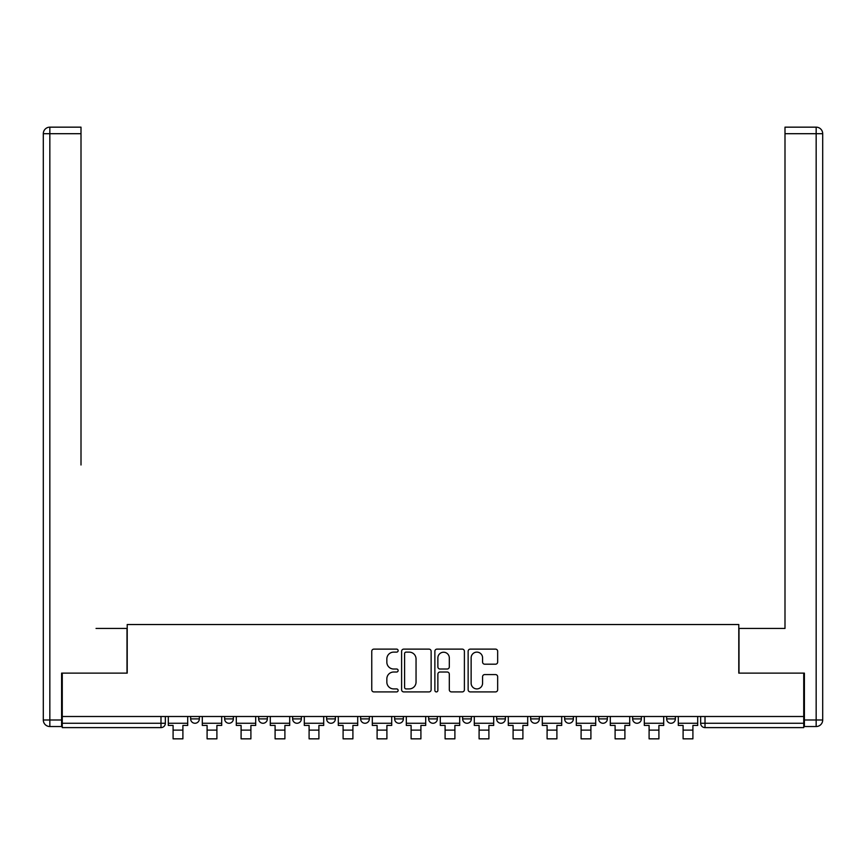 <?xml version="1.0" encoding="UTF-8"?>
<svg xmlns="http://www.w3.org/2000/svg" width="866" height="866" viewBox="0 0 866 866"><rect width="100%" height="100%" fill="white"/><g stroke="black" fill="none" stroke-linecap="round" stroke-linejoin="round"><path stroke-width="1.3" d="M398.133 650.615A1.494 1.494 0 0 0 396.628 649.121L373.895 649.121A2.143 2.143 0 0 0 371.763 651.264L371.763 689.769A2.143 2.143 0 0 0 373.895 691.912L396.628 691.912A1.494 1.494 0 0 0 398.133 690.408A1.494 1.494 0 0 0 396.628 688.914L393.694 688.914A6.841 6.841 0 0 1 386.842 682.062L386.842 678.857A6.841 6.841 0 0 1 393.694 672.016L396.628 672.016A1.494 1.494 0 0 0 398.133 670.511A1.494 1.494 0 0 0 396.628 669.017L393.694 669.017A6.841 6.841 0 0 1 386.842 662.176L386.842 658.961A6.841 6.841 0 0 1 393.694 652.12L396.628 652.12A1.494 1.494 0 0 0 398.133 650.615M564.643 716.507L564.643 718.899L573.357 718.899A4.362 4.362 0 0 1 569.005 723.262A4.362 4.362 0 0 1 564.643 718.899L564.643 716.507M462.639 716.507L462.639 718.899L471.364 718.899A4.362 4.362 0 0 1 467.001 723.262A4.362 4.362 0 0 1 462.639 718.899L462.639 716.507M394.636 716.507L394.636 718.899L403.361 718.899A4.362 4.362 0 0 1 398.999 723.262A4.362 4.362 0 0 1 394.636 718.899L394.636 716.507M360.635 716.507L360.635 718.899L369.36 718.899A4.362 4.362 0 0 1 364.997 723.262A4.362 4.362 0 0 1 360.635 718.899L360.635 716.507M292.643 716.507L292.643 718.899L301.357 718.899A4.362 4.362 0 0 1 296.995 723.262A4.362 4.362 0 0 1 292.643 718.899L292.643 716.507M495.525 664.2A2.143 2.143 0 0 0 497.658 662.068L497.658 651.264A2.143 2.143 0 0 0 495.525 649.121L470.281 649.121A2.143 2.143 0 0 0 468.138 651.264L468.138 689.769A2.143 2.143 0 0 0 470.281 691.912L495.525 691.912A2.143 2.143 0 0 0 497.658 689.769L497.658 676.714A2.143 2.143 0 0 0 495.525 674.582L484.722 674.582A2.143 2.143 0 0 0 482.579 676.714L482.579 683.187A5.726 5.726 0 0 1 476.852 688.914A5.726 5.726 0 0 1 471.136 683.187L471.136 657.835A5.726 5.726 0 0 1 476.852 652.12A5.726 5.726 0 0 1 482.579 657.835L482.579 662.068A2.143 2.143 0 0 0 484.722 664.2L495.525 664.2M62.265 716.507L62.265 673.131L127.215 673.131L127.215 624.527L738.785 624.527L738.785 673.131L803.735 673.131L803.735 716.507L62.265 716.507L62.265 723.262L165.352 723.262L165.352 716.507L165.352 723.262A4.362 4.362 0 0 1 160.989 727.613L62.265 727.613L62.265 723.262M431.127 651.264A2.143 2.143 0 0 0 428.984 649.121L403.74 649.121A2.143 2.143 0 0 0 401.608 651.264L401.608 689.769A2.143 2.143 0 0 0 403.74 691.912L428.984 691.912A2.143 2.143 0 0 0 431.127 689.769L431.127 651.264M437.016 649.121L462.26 649.121A2.143 2.143 0 0 1 464.392 651.264L464.392 689.769A2.143 2.143 0 0 1 462.26 691.912L451.457 691.912A2.143 2.143 0 0 1 449.313 689.769L449.313 674.149A2.143 2.143 0 0 0 447.17 672.016L440.004 672.016A2.143 2.143 0 0 0 437.871 674.149L437.871 690.408A1.494 1.494 0 0 1 436.367 691.912A1.494 1.494 0 0 1 434.873 690.408L434.873 651.264A2.143 2.143 0 0 1 437.016 649.121M700.648 716.507L700.648 723.262L803.735 723.262L803.735 727.613L705.011 727.613A4.362 4.362 0 0 1 700.648 723.262M803.735 716.507L803.735 723.262M675.361 716.507L675.361 718.899A4.362 4.362 0 0 1 671.009 723.262A4.362 4.362 0 0 1 666.647 718.899L675.361 718.899M666.647 716.507L666.647 718.899M641.36 716.507L641.36 718.899A4.362 4.362 0 0 1 637.008 723.262A4.362 4.362 0 0 1 632.645 718.899A4.362 4.362 0 0 0 637.008 723.262M632.645 716.507L632.645 718.899L641.36 718.899M607.358 716.507L607.358 718.899A4.362 4.362 0 0 1 603.007 723.262A4.362 4.362 0 0 1 598.644 718.899A4.362 4.362 0 0 0 603.007 723.262M598.644 716.507L598.644 718.899L607.358 718.899M573.357 716.507L573.357 718.899A4.362 4.362 0 0 1 569.005 723.262M539.366 716.507L539.366 718.899A4.362 4.362 0 0 1 535.004 723.262A4.362 4.362 0 0 1 530.641 718.899L539.366 718.899M530.641 716.507L530.641 718.899M505.365 716.507L505.365 718.899A4.362 4.362 0 0 1 501.003 723.262A4.362 4.362 0 0 1 496.64 718.899L505.365 718.899L505.365 716.507M496.64 716.507L496.64 718.899M471.364 716.507L471.364 718.899M437.362 716.507L437.362 718.899A4.362 4.362 0 0 1 433 723.262A4.362 4.362 0 0 1 428.638 718.899L437.362 718.899L437.362 716.507M428.638 716.507L428.638 718.899M403.361 716.507L403.361 718.899L403.361 716.507M369.36 718.899L369.36 716.507L369.36 718.899A4.362 4.362 0 0 1 364.997 723.262M335.358 716.507L335.358 718.899A4.362 4.362 0 0 1 330.996 723.262A4.362 4.362 0 0 1 326.634 718.899A4.362 4.362 0 0 0 330.996 723.262A4.362 4.362 0 0 0 335.358 718.899L335.358 716.507M326.634 716.507L326.634 718.899L335.358 718.899M301.357 716.507L301.357 718.899M267.356 716.507L267.356 718.899A4.362 4.362 0 0 1 262.993 723.262A4.362 4.362 0 0 1 258.642 718.899A4.362 4.362 0 0 0 262.993 723.262A4.362 4.362 0 0 0 267.356 718.899L258.642 718.899L258.642 716.507M224.64 716.507L224.64 718.899L233.355 718.899L233.355 716.507L233.355 718.899A4.362 4.362 0 0 1 228.992 723.262A4.362 4.362 0 0 1 224.64 718.899A4.362 4.362 0 0 0 228.992 723.262M190.639 716.507L190.639 718.899L199.353 718.899L199.353 716.507L199.353 718.899A4.362 4.362 0 0 1 194.991 723.262A4.362 4.362 0 0 1 190.639 718.899A4.362 4.362 0 0 0 194.991 723.262M160.989 716.507L160.989 727.613A4.362 4.362 0 0 0 165.352 723.262M406.1 652.12A1.494 1.494 0 0 0 404.595 653.613L404.595 687.42A1.494 1.494 0 0 0 406.1 688.914L409.196 688.914A6.841 6.841 0 0 0 416.048 682.062L416.048 658.961A6.841 6.841 0 0 0 409.196 652.12L406.1 652.12M449.313 657.943A5.726 5.726 0 0 0 443.587 652.228A5.726 5.726 0 0 0 437.871 657.943L437.871 666.874A2.143 2.143 0 0 0 440.004 669.017L447.17 669.017A2.143 2.143 0 0 0 449.313 666.874L449.313 657.943M168.296 723.262L187.695 723.262L187.695 725.437L182.899 725.437L182.899 738.839L173.092 738.839L173.092 725.437L168.296 725.437L168.296 716.507M187.695 723.262L187.695 716.507M61.605 719.992L61.605 726.531L49.838 726.531A6.538 6.538 0 0 1 43.3 719.992L43.3 133.7L49.838 133.7L49.838 127.161L81.003 127.161L81.003 133.7L49.838 133.7L49.838 719.992L61.605 719.992L61.605 673.131L126.999 673.131L126.999 628.445L96.039 628.445M81.003 133.7L81.003 464.988M49.838 127.161A6.538 6.538 0 0 0 43.3 133.7A6.538 6.538 0 0 1 49.838 127.161M769.961 628.445L784.997 628.445L784.997 127.161L816.162 127.161L784.997 127.161M804.395 719.992L816.162 719.992L816.162 726.531A6.538 6.538 0 0 0 822.7 719.992L822.7 133.7L822.7 719.992A6.538 6.538 0 0 1 816.162 726.531L804.395 726.531L804.395 673.131L739.001 673.131L739.001 628.445L784.997 628.445L784.997 464.988M816.162 127.161A6.538 6.538 0 0 1 822.7 133.7A6.538 6.538 0 0 0 816.162 127.161A6.538 6.538 0 0 1 822.7 133.7A6.538 6.538 0 0 0 816.162 127.161L816.162 133.7L784.997 133.7M202.298 723.262L221.696 723.262L221.696 725.437L216.901 725.437L216.901 738.839L207.093 738.839L207.093 725.437L202.298 725.437L202.298 716.507M221.696 723.262L221.696 716.507M236.299 723.262L255.697 723.262L255.697 725.437L250.902 725.437L250.902 738.839L241.094 738.839L241.094 725.437L236.299 725.437L236.299 716.507M255.697 723.262L255.697 716.507M270.3 723.262L289.699 723.262L289.699 725.437L284.903 725.437L284.903 738.839L275.096 738.839L275.096 725.437L270.3 725.437L270.3 716.507M289.699 723.262L289.699 716.507M304.302 723.262L323.7 723.262L323.7 725.437L318.905 725.437L318.905 738.839L309.097 738.839L309.097 725.437L304.302 725.437L304.302 716.507M323.7 723.262L323.7 716.507M338.303 723.262L357.701 723.262L357.701 725.437L352.906 725.437L352.906 738.839L343.098 738.839L343.098 725.437L338.303 725.437L338.303 716.507M357.701 723.262L357.701 716.507M372.304 723.262L391.703 723.262L391.703 725.437L386.907 725.437L386.907 738.839L377.1 738.839L377.1 725.437L372.304 725.437L372.304 716.507M391.703 723.262L391.703 716.507M406.306 723.262L425.704 723.262L425.704 725.437L420.908 725.437L420.908 738.839L411.101 738.839L411.101 725.437L406.306 725.437L406.306 716.507M425.704 723.262L425.704 716.507M440.296 723.262L459.694 723.262L459.694 725.437L454.899 725.437L454.899 738.839L445.092 738.839L445.092 725.437L440.296 725.437L440.296 716.507M459.694 723.262L459.694 716.507M474.297 723.262L493.696 723.262L493.696 725.437L488.9 725.437L488.9 738.839L479.093 738.839L479.093 725.437L474.297 725.437L474.297 716.507M493.696 723.262L493.696 716.507M508.299 723.262L527.697 723.262L527.697 725.437L522.902 725.437L522.902 738.839L513.094 738.839L513.094 725.437L508.299 725.437L508.299 716.507M527.697 723.262L527.697 716.507M542.3 723.262L561.698 723.262L561.698 725.437L556.903 725.437L556.903 738.839L547.096 738.839L547.096 725.437L542.3 725.437L542.3 716.507M561.698 723.262L561.698 716.507M576.301 723.262L595.7 723.262L595.7 725.437L590.904 725.437L590.904 738.839L581.097 738.839L581.097 725.437L576.301 725.437L576.301 716.507M595.7 723.262L595.7 716.507M610.303 723.262L629.701 723.262L629.701 725.437L624.906 725.437L624.906 738.839L615.098 738.839L615.098 725.437L610.303 725.437L610.303 716.507M629.701 723.262L629.701 716.507M644.304 723.262L663.702 723.262L663.702 725.437L658.907 725.437L658.907 738.839L649.099 738.839L649.099 725.437L644.304 725.437L644.304 716.507M663.702 723.262L663.702 716.507M678.305 723.262L697.704 723.262L697.704 725.437L692.908 725.437L692.908 738.839L683.101 738.839L683.101 725.437L678.305 725.437L678.305 716.507M697.704 723.262L697.704 716.507M705.011 716.507L705.011 727.613M173.092 730.125L182.899 730.125M49.838 726.531L49.838 719.992L43.3 719.992M822.7 719.992L816.162 719.992L816.162 133.7L822.7 133.7M207.093 730.125L216.901 730.125M241.094 730.125L250.902 730.125M275.096 730.125L284.903 730.125M309.097 730.125L318.905 730.125M343.098 730.125L352.906 730.125M377.1 730.125L386.907 730.125M411.101 730.125L420.908 730.125M445.092 730.125L454.899 730.125M479.093 730.125L488.9 730.125M513.094 730.125L522.902 730.125M547.096 730.125L556.903 730.125M581.097 730.125L590.904 730.125M615.098 730.125L624.906 730.125M649.099 730.125L658.907 730.125M683.101 730.125L692.908 730.125"/></g></svg>
